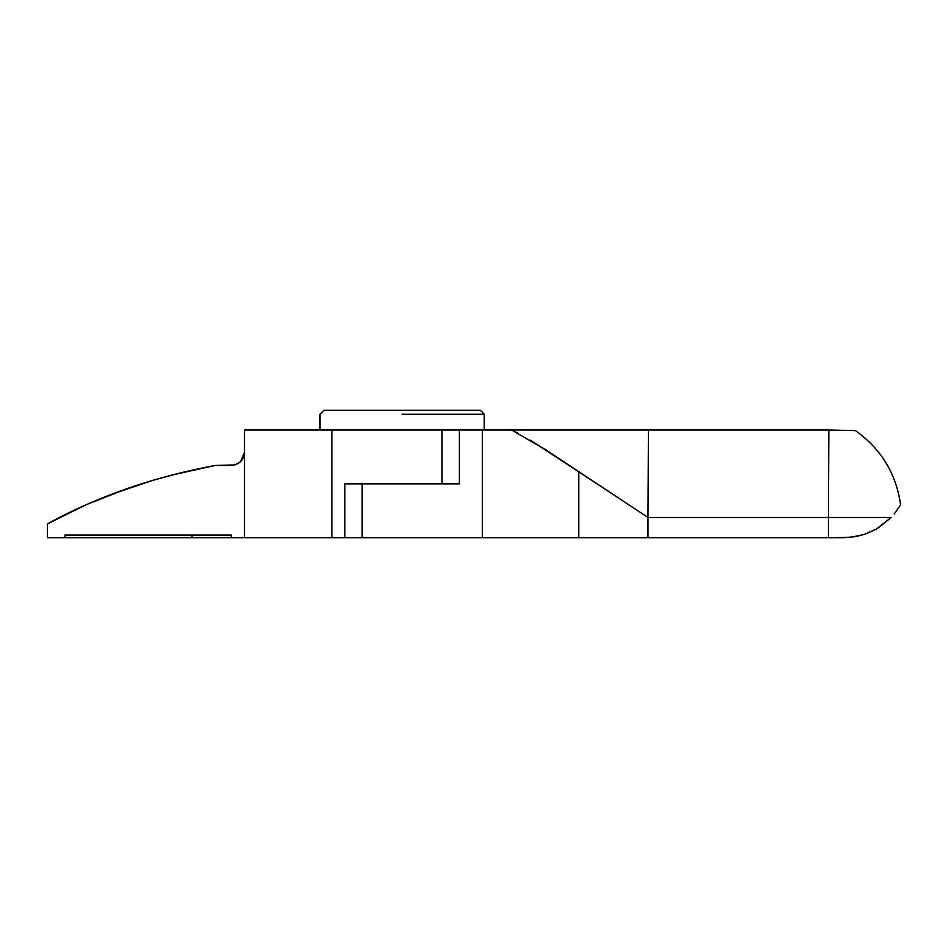 <?xml version="1.0" encoding="UTF-8"?>
<svg xmlns="http://www.w3.org/2000/svg" width="948" height="948" viewBox="0 0 948 948"><rect width="100%" height="100%" fill="white"/><g stroke="black" fill="none" stroke-linecap="round" stroke-linejoin="round"><path stroke-width="1.42" d="M402.118 414.229L484.238 414.229L402.118 414.229M320.009 429.989L320.009 414.229L323.955 410.283L480.292 410.283L484.238 414.229L484.238 429.989M402.118 410.283L480.292 410.283L402.118 410.283M518.307 433.426L511.493 429.989L828.872 429.989L828.445 517.49L828.872 429.989L648.42 429.989L647.994 517.49L891.132 517.49L876.568 528.913L864.54 534.328L855.973 536.568L843.708 537.717L828.445 537.717L850.557 537.374L864.54 534.328L876.568 528.913L891.132 517.49L828.445 517.49L828.445 537.717L647.994 537.717L828.445 537.717L828.445 517.49L647.994 517.49L647.994 537.717L578.801 537.717L647.994 537.717L647.994 517.49L578.801 471.855L578.801 537.717L344.859 537.717L362.16 537.717L362.16 483.859L459.389 483.859L362.16 483.859L362.16 537.717L482.378 537.717L482.378 429.989L459.389 429.989L459.389 483.859L459.389 429.989L482.378 429.989L482.378 537.717L578.801 537.717L578.801 471.855L530.37 440.168M511.493 429.989L482.378 429.989L511.493 429.989L545.858 449.85L647.994 517.49L648.42 429.989L511.493 429.989M855.38 430.593L828.872 429.989L855.357 430.582C881.095 448.854 896.18 473.621 900.6 504.869L894.237 514.017M244.466 515.38L244.466 537.717L331.847 537.717L331.847 429.989L244.466 429.989L244.466 515.38M240.555 461.676L244.466 452.326L244.466 429.989L459.389 429.989L331.847 429.989L331.847 537.717L244.466 537.717L244.466 452.326C243.873 460.124 239.489 464.508 231.324 465.456C239.489 464.508 243.873 460.124 244.466 452.326L243.411 457.493L240.555 461.676L235.175 464.887L215.184 465.456L170.356 475.434L148.445 481.643L126.996 488.647L85.794 504.893L47.4 523.924C64.642 514.148 85.699 504.395 110.608 494.643L153.837 480.02L181.032 472.732L215.184 465.456L231.324 465.456C239.489 464.508 243.873 460.136 244.466 452.326C243.873 460.136 239.489 464.508 231.324 465.456M344.859 537.717L331.847 537.717L344.859 537.717L344.859 483.859L442.076 483.859L442.076 429.989L442.076 483.859L344.859 483.859L344.859 537.717M891.132 517.49L878.5 527.752M875.679 529.422L866.188 533.748M864.244 534.423L855.215 536.71M47.4 523.924L47.4 537.717L64.926 537.717L64.926 535.087L231.324 535.087L231.324 537.717L244.466 537.717L47.4 537.717L47.4 523.924C97.608 496.385 153.529 476.891 215.184 465.456M231.324 535.087L64.926 535.087L64.926 537.717L191.911 537.717L191.911 535.087L191.911 537.717L231.324 537.717L231.324 535.087M863.438 534.684L864.173 534.447M875.514 529.505L876.308 529.067"/></g></svg>
